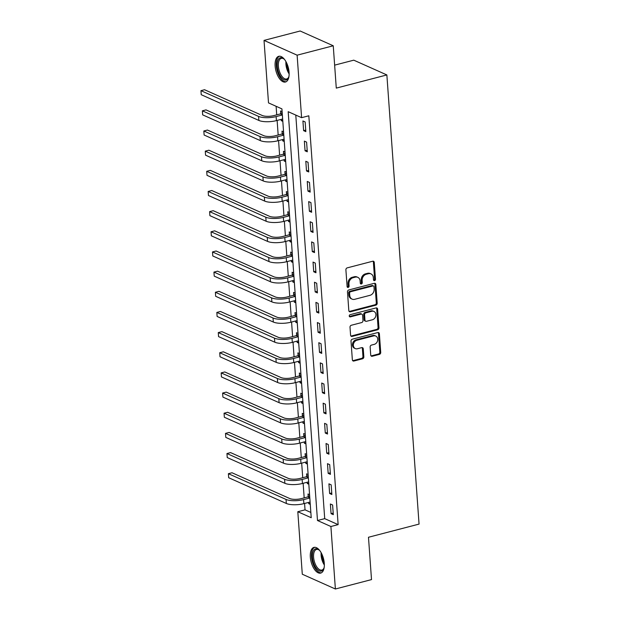 <?xml version="1.0" encoding="UTF-8"?>
<svg xmlns="http://www.w3.org/2000/svg" width="620" height="620" viewBox="0 0 620 620"><rect width="100%" height="100%" fill="white"/><g stroke="black" fill="none" stroke-linecap="round" stroke-linejoin="round"><path stroke-width="0.93" d="M374.565 280.627A1.17 0.961 114.1 0 0 375.48 279.263L374.271 262.438A1.674 1.372 114.1 0 0 372.736 261.229L347.208 267.871A1.674 1.372 114.1 0 0 345.898 269.824L347.107 286.649A1.17 0.961 114.1 0 0 349.091 286.13L348.936 283.952A5.348 4.379 114.1 0 1 353.113 277.706L355.237 277.156A5.348 4.379 114.1 0 1 357.787 277.334A5.348 4.379 114.1 0 1 360.142 281.038L360.298 283.216A1.17 0.961 114.1 0 0 362.281 282.697L362.127 280.519A5.348 4.379 114.1 0 1 366.304 274.272L368.435 273.714A5.348 4.379 114.1 0 1 370.977 273.901A5.348 4.379 114.1 0 1 373.333 277.605L373.488 279.775A1.17 0.961 114.1 0 0 374.565 280.627M373.628 280.24A1.17 0.961 114.1 0 0 374.581 278.861L373.38 262.043A1.674 1.372 114.1 0 0 373.038 261.183M347.239 287.106A1.17 0.961 114.1 0 0 348.2 285.727L348.037 283.557L348.936 283.952M360.437 283.673A1.17 0.961 114.1 0 0 361.39 282.294L361.235 280.116L362.127 280.519M310.326 557.124A13.291 6.394 75.4 0 1 313.96 547.382A13.291 6.394 75.4 0 1 324.283 563.355A13.291 6.394 75.4 0 1 320.649 573.105A13.291 6.394 75.4 0 1 310.326 557.124M275.125 66.046A13.291 6.394 75.4 0 1 278.76 56.304A13.291 6.394 75.4 0 1 289.083 72.277A13.291 6.394 75.4 0 1 285.448 82.018A13.291 6.394 75.4 0 1 275.125 66.046M370.721 355.043A1.674 1.372 114.1 0 0 372.256 356.252L379.417 354.392A1.674 1.372 114.1 0 0 380.719 352.439L379.386 333.754A1.674 1.372 114.1 0 0 377.851 332.545L352.315 339.187A1.674 1.372 114.1 0 0 351.013 341.139L352.354 359.825A1.674 1.372 114.1 0 0 353.881 361.034L362.537 358.786A1.674 1.372 114.1 0 0 363.839 356.833L363.266 348.835A1.674 1.372 114.1 0 0 361.739 347.626L357.446 348.742A4.472 3.658 114.1 0 1 355.314 348.587A4.472 3.658 114.1 0 1 353.416 344.24A4.472 3.658 114.1 0 1 356.841 340.272L373.651 335.893A4.472 3.658 114.1 0 1 375.774 336.048A4.472 3.658 114.1 0 1 377.673 340.396A4.472 3.658 114.1 0 1 374.255 344.363L371.45 345.092A1.674 1.372 114.1 0 0 370.148 347.045L370.721 355.043M264.027 40.401L300.158 31L333.25 45.779L336.28 88.11L386.865 74.943L419.058 524.094L368.481 537.261L371.512 579.599L335.381 589L302.289 574.221L297.809 511.725L311.224 517.716L281.922 108.888L268.507 102.897L264.027 40.401L297.12 55.18L301.599 117.676L288.184 111.685L317.487 520.513L330.902 526.504L335.381 589M333.25 45.779L297.12 55.18M295.787 115.08L324.71 518.638L338.132 524.629L308.822 115.793L301.599 117.676M338.132 524.629L330.902 526.504M375.89 305.156A1.674 1.372 114.1 0 0 377.192 303.203L375.852 284.526A1.674 1.372 114.1 0 0 374.325 283.309L348.789 289.959A1.674 1.372 114.1 0 0 347.479 291.912L348.82 310.589A1.674 1.372 114.1 0 0 350.354 311.806L375.89 305.156L374.992 304.761A1.674 1.372 114.1 0 0 376.301 302.808L374.961 284.123A1.674 1.372 114.1 0 0 374.627 283.27M377.619 309.14L378.96 327.817A1.674 1.372 114.1 0 1 377.65 329.77L352.121 336.42A1.674 1.372 114.1 0 1 350.587 335.203L350.013 327.213A1.674 1.372 114.1 0 1 351.315 325.26L361.677 322.563A1.674 1.372 114.1 0 0 362.979 320.61L362.599 315.309A1.674 1.372 114.1 0 0 361.065 314.092L350.285 316.897A1.17 0.961 114.1 0 1 350.13 314.681L376.084 307.931A1.674 1.372 114.1 0 1 377.619 309.14L376.728 308.745L378.06 327.422L378.96 327.817M302.917 120.962L303.614 130.642L305.846 131.642L305.156 121.962L302.917 120.962M304.366 141.12L305.055 150.8L307.295 151.799L306.598 142.119L304.366 141.12M305.807 161.285L306.497 170.957L308.737 171.957L308.047 162.277L305.807 161.285M307.249 181.443L307.946 191.115L310.178 192.115L309.488 182.443L307.249 181.443M308.698 201.601L309.388 211.281L311.628 212.272L310.93 202.601L308.698 201.601M310.139 221.758L310.837 231.438L313.069 232.438L312.379 222.758L310.139 221.758M311.589 241.916L312.279 251.596L314.518 252.596L313.821 242.916L311.589 241.916M313.03 262.082L313.728 271.754L315.96 272.754L315.27 263.074L313.03 262.082M314.479 282.24L315.169 291.912L317.409 292.911L316.712 283.239L314.479 282.24M315.921 302.397L316.619 312.077L318.851 313.069L318.161 303.397L315.921 302.397M317.37 322.555L318.06 332.235L320.3 333.235L319.602 323.555L317.37 322.555M318.812 342.713L319.509 352.392L321.741 353.392L321.051 343.713L318.812 342.713M320.261 362.878L320.951 372.55L323.19 373.55L322.493 363.87L320.261 362.878M321.703 383.036L322.4 392.708L324.632 393.708L323.942 384.036L321.703 383.036M323.144 403.194L323.841 412.874L326.074 413.865L325.384 404.193L323.144 403.194M324.593 423.351L325.283 433.031L327.523 434.031L326.825 424.351L324.593 423.351M326.035 443.509L326.732 453.189L328.964 454.189L328.274 444.509L326.035 443.509M327.484 463.675L328.174 473.347L330.413 474.346L329.716 464.667L327.484 463.675M328.925 483.832L329.623 493.505L331.855 494.504L331.165 484.832L328.925 483.832M330.375 503.99L331.065 513.662L333.304 514.662L332.607 504.99L330.375 503.99M276.109 106.291L276.721 114.855M277.125 120.435L278.171 135.013M278.566 140.593L279.612 155.171M280.015 160.75L281.054 175.328M281.457 180.916L282.503 195.486M282.906 201.074L283.945 215.651M284.347 221.231L285.394 235.809M285.789 241.389L286.835 255.967M287.238 261.547L288.285 276.125M288.68 281.713L289.726 296.283M290.129 301.87L291.175 316.44M291.571 322.028L292.617 336.606M293.02 342.186L294.066 356.763M294.461 362.344L295.507 376.921M295.911 382.509L296.949 397.079M297.352 402.667L298.398 417.237M298.801 422.825L299.84 437.402M300.243 442.982L301.289 457.56M301.684 463.14L302.731 477.718M303.134 483.305L304.18 497.875M304.575 503.463L305.032 509.849L310.845 512.446M282.123 111.677L280.558 110.98L280.744 113.607M281.162 119.381L281.248 120.652L282.813 121.35M283.565 131.835L281.999 131.138L282.193 133.765M282.604 139.547L282.697 140.817L284.262 141.515M285.014 151.993L283.449 151.296L283.635 153.93M284.053 159.704L284.138 160.975L285.704 161.673M286.456 172.151L284.89 171.453L285.084 174.088M285.495 179.862L285.588 181.133L287.145 181.831M287.897 192.316L286.339 191.619L286.525 194.246M286.936 200.02L287.029 201.291L288.594 201.988M289.346 212.474L287.781 211.776L287.974 214.404M288.385 220.178L288.478 221.449L290.036 222.146M290.788 232.632L289.23 231.934L289.416 234.562M289.827 240.343L289.92 241.614L291.485 242.312M292.237 252.79L290.672 252.092L290.858 254.727M291.276 260.501L291.369 261.772L292.927 262.469M293.678 272.947L292.121 272.25L292.307 274.885M292.717 280.659L292.81 281.929L294.376 282.627M295.128 293.113L293.562 292.415L293.748 295.043M294.167 300.816L294.26 302.087L295.817 302.785M296.569 313.271L295.004 312.573L295.197 315.2M295.608 320.974L295.701 322.245L297.267 322.942M298.019 333.428L296.453 332.731L296.639 335.358M297.058 341.139L297.143 342.411L298.708 343.108M299.46 353.586L297.894 352.888L298.088 355.524M298.499 361.297L298.592 362.568L300.158 363.266M300.909 373.744L299.344 373.046L299.53 375.681M299.948 381.455L300.034 382.726L301.599 383.423M302.351 393.909L300.785 393.212L300.979 395.839M301.39 401.613L301.483 402.884L303.048 403.581M303.792 414.067L302.235 413.37L302.421 415.997M302.831 421.771L302.924 423.042L304.49 423.739M305.242 434.225L303.676 433.527L303.87 436.154M304.281 441.936L304.374 443.199L305.931 443.904M306.683 454.382L305.125 453.685L305.311 456.32M305.722 462.094L305.815 463.365L307.381 464.062M308.132 474.54L306.567 473.843L306.753 476.478M307.171 482.252L307.264 483.522L308.822 484.22M309.574 494.706L308.016 494L308.202 496.636M308.613 502.409L308.706 503.68L310.271 504.378M386.865 74.943L353.772 60.171L334.637 65.147M305.032 509.849L297.809 511.725M324.71 518.638L317.487 520.513M281.248 120.652L282.736 120.265M282.697 140.817L284.185 140.43M284.138 160.975L285.626 160.588M285.588 181.133L287.068 180.745M287.029 201.291L288.517 200.903M288.478 221.449L289.959 221.061M289.92 241.614L291.408 241.226M291.369 261.772L292.849 261.384M292.81 281.929L294.298 281.542M294.26 302.087L295.74 301.7M295.701 322.245L297.189 321.858M297.143 342.411L298.631 342.023M298.592 362.568L300.08 362.181M300.034 382.726L301.522 382.339M301.483 402.884L302.963 402.496M302.924 423.042L304.412 422.654M304.374 443.199L305.854 442.82M305.815 463.365L307.303 462.977M307.264 483.522L308.745 483.135M308.706 503.68L310.194 503.293M303.614 130.642L305.738 130.084M305.055 150.8L307.179 150.249M306.497 170.957L308.628 170.407M307.946 191.115L310.07 190.565M309.388 211.281L311.519 210.722M310.837 231.438L312.961 230.88M312.279 251.596L314.402 251.046M313.728 271.754L315.851 271.204M315.169 291.912L317.293 291.361M316.619 312.077L318.742 311.519M318.06 332.235L320.183 331.677M319.509 352.392L321.633 351.842M320.951 372.55L323.074 372M322.4 392.708L324.524 392.158M323.841 412.874L325.965 412.315M325.283 433.031L327.414 432.473M326.732 453.189L328.856 452.639M328.174 473.347L330.297 472.796M329.623 493.505L331.747 492.954M331.065 513.662L333.188 513.112M370.977 273.901L370.086 273.498A5.348 4.379 114.1 0 0 367.536 273.319L368.435 273.714M361.235 280.116A5.348 4.379 114.1 0 1 365.413 273.87L367.536 273.319M357.787 277.334L356.887 276.931A5.348 4.379 114.1 0 0 354.346 276.752L355.237 277.156M348.037 283.557A5.348 4.379 114.1 0 1 352.214 277.303L354.346 276.752M349.153 311.449A1.674 1.372 114.1 0 0 349.455 311.403L374.992 304.761M373.992 286.781A1.17 0.961 114.1 0 0 372.922 285.936L350.509 291.764A1.17 0.961 114.1 0 0 349.595 293.136L349.757 295.43A5.348 4.379 114.1 0 0 352.113 299.135A5.348 4.379 114.1 0 0 354.663 299.313L369.977 295.329A5.348 4.379 114.1 0 0 374.154 289.075L373.992 286.781M373.48 285.975L372.581 285.572A1.17 0.961 114.1 0 0 372.023 285.533L372.922 285.936M352.113 299.135L351.222 298.731A5.348 4.379 114.1 0 1 348.866 295.027L348.696 292.733A1.17 0.961 114.1 0 1 349.61 291.369L372.023 285.533M350.92 336.063A1.674 1.372 114.1 0 0 351.222 336.017L376.759 329.375A1.674 1.372 114.1 0 0 378.06 327.422M361.863 314.154L360.964 313.751A1.674 1.372 114.1 0 0 360.173 313.697L349.393 316.502L350.285 316.897M372.419 319.765A4.472 3.658 114.1 0 0 375.836 315.797A4.472 3.658 114.1 0 0 373.938 311.449A4.472 3.658 114.1 0 0 371.814 311.294L365.893 312.837A1.674 1.372 114.1 0 0 364.583 314.79L364.963 320.091A1.674 1.372 114.1 0 0 366.498 321.307L372.419 319.765M373.938 311.449L373.046 311.046A4.472 3.658 114.1 0 0 370.915 310.899L371.814 311.294M365.699 321.253L364.808 320.85A1.674 1.372 114.1 0 1 364.072 319.695L363.692 314.394A1.674 1.372 114.1 0 1 364.994 312.441L370.915 310.899M376.728 308.745A1.674 1.372 114.1 0 0 376.387 307.884M375.774 336.048L374.883 335.645A4.472 3.658 114.1 0 0 372.752 335.498L373.651 335.893M355.314 348.587L354.423 348.192A4.472 3.658 114.1 0 1 352.524 343.844A4.472 3.658 114.1 0 1 355.942 339.869L372.752 335.498M352.687 360.677A1.674 1.372 114.1 0 0 352.989 360.638L361.638 358.383A1.674 1.372 114.1 0 0 362.948 356.43L362.375 348.44A1.674 1.372 114.1 0 0 362.041 347.58M371.054 355.896A1.674 1.372 114.1 0 0 371.357 355.857L378.526 353.989A1.674 1.372 114.1 0 0 379.828 352.036L378.487 333.358A1.674 1.372 114.1 0 0 378.154 332.498M282.348 114.808L280.333 113.909L273.893 115.591A8.517 2.682 175.9 0 1 262.198 115.475L204.554 89.73L200.942 90.667L258.587 116.413A12.78 4.022 -4.1 0 0 276.132 116.583L282.356 114.964M280.333 113.909L282.185 112.553M201.229 94.705L200.942 90.667L201.229 94.705L258.873 120.443A12.78 4.022 -4.1 0 0 276.419 120.621L282.642 118.993M283.79 134.966L281.782 134.067L275.342 135.749A8.517 2.682 175.9 0 1 263.639 135.633L205.995 109.887L202.383 110.833L260.028 136.571A12.78 4.022 -4.1 0 0 277.574 136.749L283.805 135.121M281.782 134.067L283.627 132.711M202.67 114.863L202.383 110.833L202.67 114.863L260.315 140.6A12.78 4.022 -4.1 0 0 277.861 140.779L284.092 139.159M285.239 155.124L283.224 154.233L276.784 155.907A8.517 2.682 175.9 0 1 265.089 155.791L207.444 130.045L203.833 130.991L261.477 156.728A12.78 4.022 -4.1 0 0 279.023 156.907L285.247 155.287M283.224 154.233L285.076 152.869M204.12 135.02L203.833 130.991L204.12 135.02L261.764 160.766A12.78 4.022 -4.1 0 0 279.31 160.936L285.533 159.317M286.68 175.29L284.673 174.391L278.233 176.065A8.517 2.682 175.9 0 1 266.53 175.948L208.886 150.21L205.274 151.148L262.919 176.886A12.78 4.022 -4.1 0 0 280.465 177.064L286.688 175.445M284.673 174.391L286.517 173.034M205.561 155.178L205.274 151.148L205.561 155.178L263.206 180.924A12.78 4.022 -4.1 0 0 280.752 181.094L286.983 179.475M288.122 195.447L286.115 194.548L279.674 196.222A8.517 2.682 175.9 0 1 267.979 196.106L210.335 170.368L206.716 171.306L264.36 197.052A12.78 4.022 -4.1 0 0 281.914 197.222L288.137 195.602M286.115 194.548L287.967 193.192M207.01 175.336L206.716 171.306L207.01 175.336L264.655 201.081A12.78 4.022 -4.1 0 0 282.201 201.252L288.424 199.632M288.99 76.206A11.501 5.534 75.4 0 1 288.618 77.399A11.501 5.534 75.4 0 1 280.914 76.942A11.501 5.534 75.4 0 1 277.349 62.426A11.501 5.534 75.4 0 1 283.774 58.791A11.501 5.534 75.4 0 1 284.681 59.652M284.123 59.094A10.649 5.123 -104.6 0 0 281.302 58.373A10.649 5.123 -104.6 0 0 278.349 65.394A10.649 5.123 -104.6 0 0 281.813 76.152A10.649 5.123 -104.6 0 0 286.665 78.98A10.649 5.123 -104.6 0 0 288.773 76.965M279.574 56.203A13.206 6.355 -104.6 0 0 276.295 65.17A13.206 6.355 -104.6 0 0 280.565 78.135A13.206 6.355 -104.6 0 0 286.215 81.708M324.19 567.284A11.501 5.534 75.4 0 1 323.818 568.478A11.501 5.534 75.4 0 1 317.355 569.478A11.501 5.534 75.4 0 1 312.426 557.248A11.501 5.534 75.4 0 1 318.974 549.878A11.501 5.534 75.4 0 1 319.881 550.731M319.323 550.173A10.649 5.123 -104.6 0 0 316.502 549.452A10.649 5.123 -104.6 0 0 313.596 557.256A10.649 5.123 -104.6 0 0 321.865 570.059A10.649 5.123 -104.6 0 0 323.981 568.044M314.774 547.282A13.206 6.355 -104.6 0 0 311.527 556.845A13.206 6.355 -104.6 0 0 321.416 572.787M289.571 215.605L287.556 214.706L281.124 216.38A8.517 2.682 175.9 0 1 269.421 216.272L211.776 190.526L208.165 191.464L265.81 217.209A12.78 4.022 -4.1 0 0 283.356 217.38L289.579 215.76M287.556 214.706L289.408 213.35M208.452 195.501L208.165 191.464L208.452 195.501L266.096 221.239A12.78 4.022 -4.1 0 0 283.642 221.417L289.873 219.79M291.012 235.763L289.005 234.864L282.565 236.546A8.517 2.682 175.9 0 1 270.87 236.429L213.226 210.684L209.606 211.629L267.251 237.367A12.78 4.022 -4.1 0 0 284.797 237.545L291.028 235.918M289.005 234.864L290.85 233.508M209.901 215.659L209.606 211.629L209.901 215.659L267.546 241.397A12.78 4.022 -4.1 0 0 285.091 241.575L291.315 239.956M292.462 255.921L290.447 255.029L284.007 256.703A8.517 2.682 175.9 0 1 272.312 256.587L214.667 230.842L211.056 231.787L268.7 257.525A12.78 4.022 -4.1 0 0 286.246 257.703L292.469 256.083M290.447 255.029L292.299 253.665M211.343 235.817L211.056 231.787L211.343 235.817L268.987 261.555A12.78 4.022 -4.1 0 0 286.533 261.733L292.764 260.113M293.903 276.086L291.896 275.187L285.456 276.861A8.517 2.682 175.9 0 1 273.753 276.745L216.109 251.007L212.497 251.945L270.142 277.683A12.78 4.022 -4.1 0 0 287.688 277.861L293.919 276.241M291.896 275.187L293.74 273.823M212.792 255.975L212.497 251.945L212.792 255.975L270.436 281.72A12.78 4.022 -4.1 0 0 287.982 281.891L294.206 280.271M295.353 296.244L293.338 295.345L286.897 297.019A8.517 2.682 175.9 0 1 275.203 296.903L217.558 271.165L213.947 272.103L271.591 297.848A12.78 4.022 -4.1 0 0 289.137 298.019L295.36 296.399M293.338 295.345L295.19 293.988M214.233 276.132L213.947 272.103L214.233 276.132L271.878 301.878A12.78 4.022 -4.1 0 0 289.424 302.048L295.647 300.429M296.794 316.401L294.787 315.503L288.346 317.176A8.517 2.682 175.9 0 1 276.644 317.06L218.999 291.322L215.388 292.26L273.033 318.006A12.78 4.022 -4.1 0 0 290.579 318.176L296.81 316.556M294.787 315.503L296.631 314.146M215.675 296.298L215.388 292.26L215.675 296.298L273.319 322.036A12.78 4.022 -4.1 0 0 290.873 322.214L297.096 320.587M298.243 336.559L296.228 335.66L289.788 337.342A8.517 2.682 175.9 0 1 278.093 337.226L220.449 311.48L216.837 312.426L274.482 338.163A12.78 4.022 -4.1 0 0 292.028 338.342L298.251 336.714M296.228 335.66L298.081 334.304M217.124 316.456L216.837 312.426L217.124 316.456L274.769 342.194A12.78 4.022 -4.1 0 0 292.315 342.372L298.538 340.752M299.685 356.717L297.678 355.826L291.237 357.5A8.517 2.682 175.9 0 1 279.535 357.384L221.89 331.638L218.279 332.584L275.923 358.321A12.78 4.022 -4.1 0 0 293.469 358.5L299.7 356.88M297.678 355.826L299.522 354.462M218.565 336.613L218.279 332.584L218.565 336.613L276.21 362.351A12.78 4.022 -4.1 0 0 293.764 362.529L299.987 360.91M301.134 376.882L299.119 375.983L292.679 377.658A8.517 2.682 175.9 0 1 280.984 377.541L223.34 351.803L219.728 352.741L277.373 378.479A12.78 4.022 -4.1 0 0 294.919 378.657L301.142 377.038M299.119 375.983L300.971 374.62M220.015 356.771L219.728 352.741L220.015 356.771L277.659 382.517A12.78 4.022 -4.1 0 0 295.205 382.687L301.428 381.067M302.576 397.04L300.568 396.141L294.128 397.815A8.517 2.682 175.9 0 1 282.425 397.699L224.781 371.961L221.169 372.899L278.814 398.644A12.78 4.022 -4.1 0 0 296.36 398.815L302.583 397.195M300.568 396.141L302.413 394.785M221.456 376.929L221.169 372.899L221.456 376.929L279.101 402.675A12.78 4.022 -4.1 0 0 296.647 402.845L302.878 401.225M304.017 417.198L302.01 416.299L295.57 417.973A8.517 2.682 175.9 0 1 283.875 417.857L226.23 392.119L222.611 393.057L280.255 418.802A12.78 4.022 -4.1 0 0 297.809 418.973L304.033 417.353M302.01 416.299L303.862 414.943M222.906 397.094L222.611 393.057L222.906 397.094L280.55 422.832A12.78 4.022 -4.1 0 0 298.096 423.011L304.319 421.383M305.466 437.356L303.459 436.457L297.019 438.139A8.517 2.682 175.9 0 1 285.316 438.022L227.672 412.277L224.06 413.214L281.705 438.96A12.78 4.022 -4.1 0 0 299.251 439.131L305.474 437.511M303.459 436.457L305.303 435.1M224.347 417.252L224.06 413.214L224.347 417.252L281.992 442.99A12.78 4.022 -4.1 0 0 299.538 443.168L305.769 441.549M306.908 457.514L304.901 456.622L298.46 458.296A8.517 2.682 175.9 0 1 286.765 458.18L229.121 432.435L225.502 433.38L283.146 459.118A12.78 4.022 -4.1 0 0 300.7 459.296L306.923 457.676M304.901 456.622L306.745 455.258M225.796 437.41L225.502 433.38L225.796 437.41L283.441 463.148A12.78 4.022 -4.1 0 0 300.987 463.326L307.21 461.706M308.357 477.679L306.342 476.78L299.902 478.454A8.517 2.682 175.9 0 1 288.207 478.338L230.562 452.6L226.951 453.538L284.596 479.275A12.78 4.022 -4.1 0 0 302.142 479.454L308.365 477.834M306.342 476.78L308.194 475.416M227.238 457.568L226.951 453.538L227.238 457.568L284.882 483.313A12.78 4.022 -4.1 0 0 302.428 483.484L308.659 481.864M309.798 497.837L307.791 496.938L301.351 498.612A8.517 2.682 175.9 0 1 289.649 498.496L232.004 472.758L228.392 473.696L286.037 499.441A12.78 4.022 -4.1 0 0 303.583 499.611L309.814 497.992M307.791 496.938L309.636 495.582M228.687 477.725L228.392 473.696L228.687 477.725L286.332 503.471A12.78 4.022 -4.1 0 0 303.878 503.642L310.101 502.022M374.581 278.861L375.48 279.263M348.2 285.727L349.091 286.13M361.39 282.294L362.281 282.697M365.413 273.87L366.304 274.272M352.214 277.303L353.113 277.706M373.38 262.043L374.271 262.438M349.455 311.403L350.354 311.806M374.961 284.123L375.852 284.526M376.301 302.808L377.192 303.203M349.61 291.369L350.509 291.764M348.696 292.733L349.595 293.136M348.866 295.027L349.757 295.43M376.759 329.375L377.65 329.77M351.222 336.017L352.121 336.42M360.173 313.697L361.065 314.092M364.994 312.441L365.893 312.837M363.692 314.394L364.583 314.79M364.072 319.695L364.963 320.091M355.942 339.869L356.841 340.272M362.375 348.44L363.266 348.835M362.948 356.43L363.839 356.833M361.638 358.383L362.537 358.786M352.989 360.638L353.881 361.034M378.487 333.358L379.386 333.754M379.828 352.036L380.719 352.439M378.526 353.989L379.417 354.392M371.357 355.857L372.256 356.252M276.132 116.583L276.419 120.621M258.587 116.413L258.873 120.443M277.574 136.749L277.861 140.779M260.028 136.571L260.315 140.6M279.023 156.907L279.31 160.936M261.477 156.728L261.764 160.766M280.465 177.064L280.752 181.094M262.919 176.886L263.206 180.924M281.914 197.222L282.201 201.252M264.36 197.052L264.655 201.081M289.137 73.904A10.649 5.123 75.4 0 1 285.936 61.597M286.781 63.271A10.3 4.952 -104.6 0 0 289.06 72.028M324.338 564.983A10.649 5.123 75.4 0 1 321.121 555.295A10.649 5.123 75.4 0 1 321.137 552.676M321.981 554.35A10.3 4.952 -104.6 0 0 322.02 555.195A10.3 4.952 -104.6 0 0 324.26 563.107M283.356 217.38L283.642 221.417M265.81 217.209L266.096 221.239M284.797 237.545L285.091 241.575M267.251 237.367L267.546 241.397M286.246 257.703L286.533 261.733M268.7 257.525L268.987 261.555M287.688 277.861L287.982 281.891M270.142 277.683L270.436 281.72M289.137 298.019L289.424 302.048M271.591 297.848L271.878 301.878M290.579 318.176L290.873 322.214M273.033 318.006L273.319 322.036M292.028 338.342L292.315 342.372M274.482 338.163L274.769 342.194M293.469 358.5L293.764 362.529M275.923 358.321L276.21 362.351M294.919 378.657L295.205 382.687M277.373 378.479L277.659 382.517M296.36 398.815L296.647 402.845M278.814 398.644L279.101 402.675M297.809 418.973L298.096 423.011M280.255 418.802L280.55 422.832M299.251 439.131L299.538 443.168M281.705 438.96L281.992 442.99M300.7 459.296L300.987 463.326M283.146 459.118L283.441 463.148M302.142 479.454L302.428 483.484M284.596 479.275L284.882 483.313M303.583 499.611L303.878 503.642M286.037 499.441L286.332 503.471"/></g></svg>

